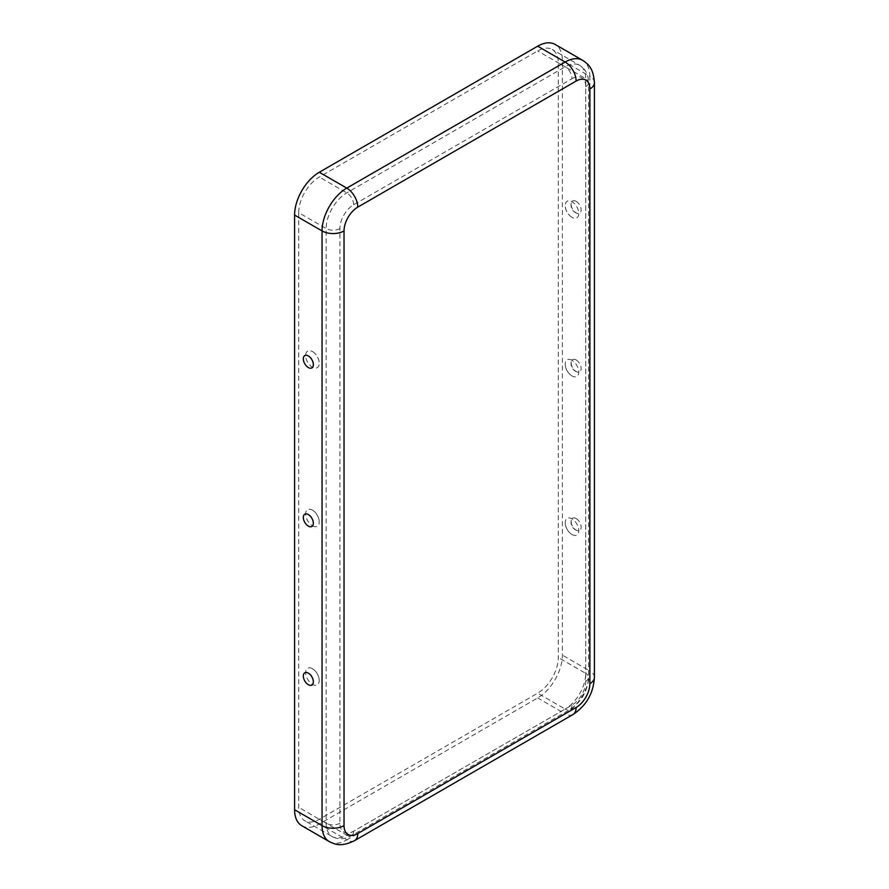 <?xml version="1.0" encoding="UTF-8"?>
<svg xmlns="http://www.w3.org/2000/svg" width="889" height="889" viewBox="0 0 889 889"><rect width="100%" height="100%" fill="white"/><g stroke="black" fill="none" stroke-linecap="round" stroke-linejoin="round"><path stroke-width="0.67" stroke-dasharray="4.45 3.33" d="M572.005 217.361A9.601 5.545 60 0 1 570.905 216.616A9.601 5.545 60 0 1 565.304 206.915A9.601 5.545 60 0 1 572.005 201.681A9.601 5.545 60 0 1 578.795 213.438A9.601 5.545 60 0 1 572.005 217.361M576.128 201.358A7.09 4.089 60 0 1 581.106 209.315A7.09 4.089 60 0 1 577.317 213.449A7.09 4.089 60 0 1 576.128 212.927A7.09 4.089 60 0 1 571.26 202.948A7.09 4.089 60 0 1 576.128 201.358M572.005 360.267A9.601 5.545 -120 0 0 565.304 365.501A9.601 5.545 -120 0 0 570.905 375.202A9.601 5.545 -120 0 0 572.005 375.936A9.601 5.545 -120 0 0 578.795 372.024A9.601 5.545 -120 0 0 572.005 360.267M572.005 534.522A9.601 5.545 -120 0 0 578.795 530.6A9.601 5.545 -120 0 0 572.005 518.843A9.601 5.545 -120 0 0 565.304 524.088A9.601 5.545 -120 0 0 570.905 533.789A9.601 5.545 -120 0 0 572.005 534.522M576.128 518.52A7.09 4.089 -120 0 0 571.26 520.121A7.09 4.089 -120 0 0 576.128 530.088A7.09 4.089 -120 0 0 577.317 530.611A7.09 4.089 -120 0 0 581.106 526.488A7.09 4.089 -120 0 0 576.128 518.52M576.128 359.934A7.09 4.089 -120 0 0 571.26 361.534A7.09 4.089 -120 0 0 576.128 371.513A7.09 4.089 -120 0 0 577.317 372.035A7.09 4.089 -120 0 0 581.106 367.902A7.09 4.089 -120 0 0 576.128 359.934M312.439 351.544A9.601 5.545 60 0 1 313.539 352.277A9.601 5.545 60 0 1 319.14 361.979A9.601 5.545 60 0 1 312.439 367.213A9.601 5.545 60 0 1 305.66 355.456A9.601 5.545 60 0 1 312.439 351.544M312.439 525.799A9.601 5.545 -120 0 0 319.14 520.554A9.601 5.545 -120 0 0 313.539 510.864A9.601 5.545 -120 0 0 312.439 510.119A9.601 5.545 -120 0 0 305.66 514.042A9.601 5.545 -120 0 0 312.439 525.799M312.439 668.706A9.601 5.545 -120 0 0 305.66 672.617A9.601 5.545 -120 0 0 312.439 684.374A9.601 5.545 -120 0 0 319.14 679.14A9.601 5.545 -120 0 0 313.539 669.439A9.601 5.545 -120 0 0 312.439 668.706M298.715 212.693L298.715 807.368A29.137 16.824 120 0 0 304.738 820.703A29.137 16.824 120 0 0 319.307 819.269L537.667 693.198A29.137 16.824 -60 0 0 558.27 657.516L558.27 62.83A29.137 16.824 120 0 0 552.236 49.495A29.137 16.824 120 0 0 537.667 50.94L319.307 177.011A29.137 16.824 -60 0 0 298.715 212.693L326.174 228.551L326.174 823.225A29.137 16.824 120 0 0 332.208 836.56A29.137 16.824 120 0 0 346.777 835.127L319.307 819.269M301.827 825.748A34.96 20.18 120 0 0 319.307 824.025L537.667 697.954A34.96 20.18 -60 0 0 562.393 655.137L562.393 60.452A34.96 20.18 120 0 0 555.147 44.45M572.005 78.688A19.425 11.213 120 0 1 585.74 86.622L585.74 681.296A19.425 11.213 -60 0 1 572.005 705.088L353.644 831.159A19.425 11.213 120 0 1 339.909 823.225L339.909 228.551A19.425 11.213 -60 0 1 353.644 204.759L572.005 78.688A9.712 5.612 -120 0 0 565.137 66.797L537.667 50.94M354.544 840.65A15.535 8.968 60 0 1 346.777 839.883L565.137 713.811L537.667 697.954M329.297 841.616A34.96 20.18 120 0 0 346.777 839.883L319.307 824.025M572.905 714.578A15.535 8.968 60 0 1 565.137 713.811A34.96 20.18 -60 0 0 589.863 670.995L562.393 655.137M353.644 831.159A9.712 5.612 60 0 1 351.633 835.604A9.712 5.612 60 0 1 346.777 835.127L565.137 709.055L537.667 693.198M572.005 705.088A9.712 5.612 60 0 1 569.993 709.533A9.712 5.612 60 0 1 565.137 709.055A29.137 16.824 -60 0 0 585.74 673.373L558.27 657.516M339.909 823.225A9.712 5.612 180 0 1 326.174 823.225L298.715 807.368M339.909 228.551A9.712 5.612 180 0 1 326.174 228.551A29.137 16.824 -60 0 1 346.777 192.869L565.137 66.797A29.137 16.824 120 0 1 579.706 65.353A29.137 16.824 120 0 1 585.74 78.688L585.74 673.373A9.712 5.612 0 0 1 588.585 677.34C587.662 691.12 581.473 701.843 569.993 709.533L351.633 835.604C344.71 839.472 338.231 839.794 332.208 836.56L304.738 820.703M353.644 204.759A9.712 5.612 -120 0 0 346.777 192.869L319.307 177.011M594.408 677.34A15.535 8.968 0 0 0 589.863 670.995L589.863 76.31L562.393 60.452M594.408 82.655A15.535 8.968 0 0 0 589.863 76.31A34.96 20.18 120 0 0 582.617 60.308M585.74 681.296A9.712 5.612 0 0 0 588.585 677.34L588.585 82.655A9.712 5.612 0 0 0 585.74 78.688L558.27 62.83M585.74 86.622A9.712 5.612 0 0 0 588.585 82.655C588.474 74.732 585.507 68.964 579.706 65.353L552.236 49.495M565.304 206.915A14.613 14.613 0 0 0 570.905 216.616M571.26 202.948A8.79 8.79 0 0 0 577.317 213.449M565.304 365.501A14.613 14.613 0 0 0 570.905 375.202M571.26 520.121A8.79 8.79 0 0 0 577.317 530.611M571.26 361.534A8.79 8.79 0 0 0 577.317 372.035M319.14 361.979A14.613 14.613 0 0 0 313.539 352.277M313.195 365.946A8.79 8.79 0 0 0 307.127 355.444M319.14 520.554A14.613 14.613 0 0 0 313.539 510.864M313.195 683.108A8.79 8.79 0 0 0 307.127 672.606M313.195 524.532A8.79 8.79 0 0 0 307.127 514.031M319.14 679.14A14.613 14.613 0 0 0 313.539 669.439M565.304 524.088A14.613 14.613 0 0 0 570.905 533.789"/><path stroke-width="1.33" d="M308.327 367.546A7.09 4.089 60 0 1 303.349 359.578A7.09 4.089 60 0 1 307.127 355.444A7.09 4.089 60 0 1 308.327 355.967A7.09 4.089 60 0 1 313.195 365.946A7.09 4.089 60 0 1 308.327 367.546M308.327 684.708A7.09 4.089 -120 0 0 313.195 683.108A7.09 4.089 -120 0 0 308.327 673.129A7.09 4.089 -120 0 0 307.127 672.606A7.09 4.089 -120 0 0 303.349 676.74A7.09 4.089 -120 0 0 308.327 684.708M308.327 526.121A7.09 4.089 -120 0 0 313.195 524.532A7.09 4.089 -120 0 0 308.327 514.553A7.09 4.089 -120 0 0 307.127 514.031A7.09 4.089 -120 0 0 303.349 518.154A7.09 4.089 -120 0 0 308.327 526.121M576.128 707.466A19.425 11.213 -60 0 0 589.863 683.674L589.863 89A19.425 11.213 120 0 0 576.128 81.066L357.767 207.137A19.425 11.213 -60 0 0 344.032 230.929A15.535 8.968 180 0 1 322.051 230.929L294.592 215.071L294.592 809.746A34.96 20.18 120 0 0 301.827 825.748L329.297 841.616C335.386 844.528 341.187 847.139 354.544 840.65L572.905 714.578A15.535 8.968 60 0 0 576.128 707.466L357.767 833.538A15.535 8.968 60 0 1 354.544 840.65M294.592 215.071A34.96 20.18 -60 0 1 319.307 172.255L537.667 46.184A34.96 20.18 120 0 1 555.147 44.45L582.617 60.308A34.96 20.18 120 0 0 565.137 62.041L537.667 46.184M344.032 230.929L344.032 825.603A19.425 11.213 120 0 0 357.767 833.538M344.032 825.603A15.535 8.968 180 0 1 322.051 825.603A34.96 20.18 120 0 0 329.297 841.616M357.767 207.137A15.535 8.968 -120 0 0 346.777 188.112A34.96 20.18 -60 0 0 322.051 230.929L322.051 825.603L294.592 809.746M576.128 81.066A15.535 8.968 -120 0 0 565.137 62.041L346.777 188.112L319.307 172.255M589.863 683.674A15.535 8.968 0 0 0 594.408 677.34C593.441 693.32 586.273 705.744 572.905 714.578M589.863 89A15.535 8.968 0 0 0 594.408 82.655L594.408 677.34M582.617 60.308C588.185 64.119 593.352 67.842 594.408 82.655"/></g></svg>
